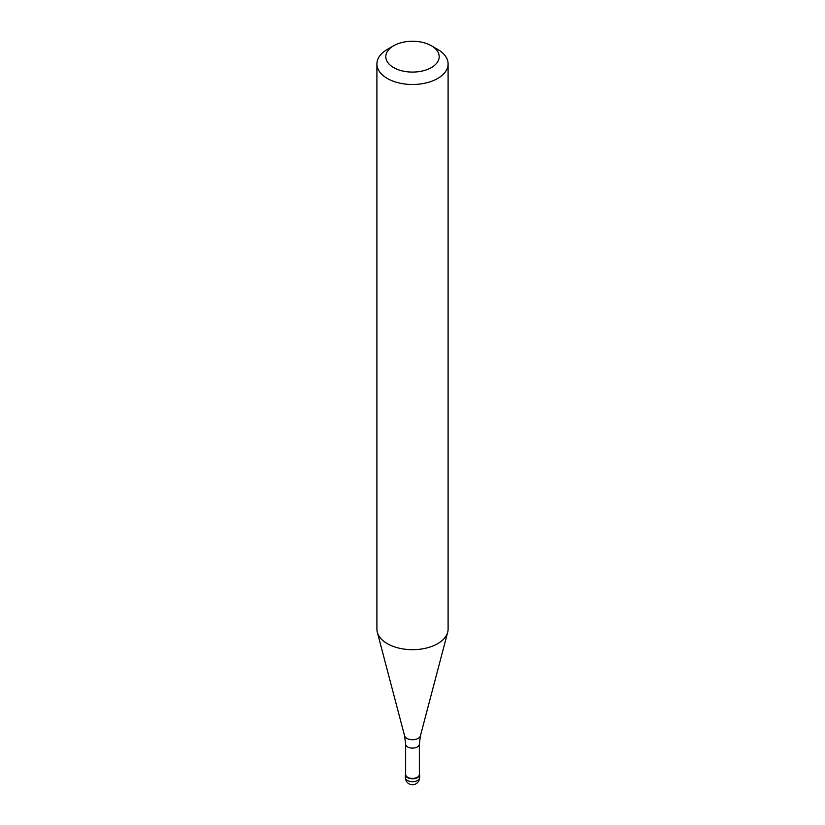 <?xml version="1.0" encoding="UTF-8"?>
<svg xmlns="http://www.w3.org/2000/svg" width="825" height="825" viewBox="0 0 825 825"><rect width="100%" height="100%" fill="white"/><g stroke="black" fill="none" stroke-linecap="round" stroke-linejoin="round"><path stroke-width="1.24" d="M417.532 777.583A7.116 4.115 180 0 1 409.778 778.47A7.116 4.115 180 0 1 405.384 774.675A7.116 4.115 180 0 1 405.642 773.561A7.116 4.115 0 0 0 408.901 778.222A7.116 4.115 0 0 0 417.532 777.583A7.116 4.115 0 0 0 419.358 773.561A7.116 4.115 180 0 1 419.616 774.675A7.116 4.115 180 0 1 417.532 777.583M405.642 774.458A6.858 3.96 0 0 0 409.881 778.109A6.858 3.96 0 0 0 417.347 777.253A6.858 3.96 0 0 0 419.358 774.458L419.358 744.15A6.858 3.96 180 0 1 417.347 746.945A6.858 3.96 180 0 1 409.881 747.801A6.858 3.96 180 0 1 405.642 744.15L405.642 774.458M376.901 63.938L376.901 629.135A35.599 20.553 0 0 0 377.303 632.218A35.599 20.553 0 0 0 401.393 648.656A35.599 20.553 0 0 0 437.673 643.665A35.599 20.553 0 0 0 447.697 632.218A35.599 20.553 0 0 0 448.099 629.135L448.099 63.938A35.599 20.553 180 0 1 437.673 78.468A35.599 20.553 180 0 1 398.877 82.923A35.599 20.553 180 0 1 376.901 63.938A35.599 20.553 180 0 1 387.327 49.397L393.618 45.767A26.699 15.417 180 0 1 431.382 45.767A26.699 15.417 180 0 1 431.382 67.567A26.699 15.417 180 0 1 393.618 67.567A26.699 15.417 180 0 1 393.618 45.767L387.327 49.397M431.382 45.767L437.673 49.397A35.599 20.553 180 0 1 448.099 63.938M405.384 774.675L405.384 777.583A7.116 4.115 0 0 0 409.778 781.378A7.116 4.115 0 0 0 417.532 780.491A7.116 4.115 0 0 0 419.616 777.583L419.616 774.675M405.642 744.15L404.57 735.776A8.023 4.63 0 0 0 409.994 739.478A8.023 4.63 0 0 0 418.172 738.354A8.023 4.63 0 0 0 420.43 735.776L419.358 744.15M405.384 777.583A7.116 7.116 0 0 0 416.058 783.75A7.116 7.116 0 0 0 419.616 777.583M404.57 735.776L377.303 632.218M420.43 735.776L447.697 632.218"/></g></svg>
